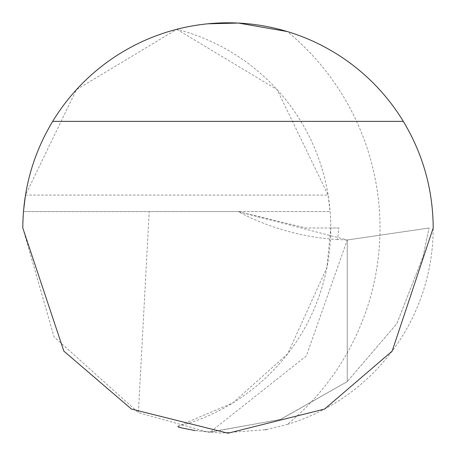 <?xml version="1.0" encoding="UTF-8"?>
<svg xmlns="http://www.w3.org/2000/svg" width="456" height="456" viewBox="0 0 456 456"><rect width="100%" height="100%" fill="white"/><g stroke="black" fill="none" stroke-linecap="round" stroke-linejoin="round"><path stroke-width="0.34" stroke-dasharray="2.28 1.71" d="M422.991 256.728L429.096 228L422.991 256.728L396.823 323.714L347.238 381.609L396.811 323.737L422.991 256.728M429.096 228L347.238 239.987L429.096 228M23.455 211.584L330.104 211.584L238.072 211.584L347.238 239.987L306.346 355.925L209.954 432.237L280.856 419.32L347.238 381.609L347.238 239.987L347.238 381.609L347.238 239.987L347.238 381.609L280.058 419.605L208.352 432.26L138.39 412.6L54.082 336.904L22.8 228L23.455 211.584L149.215 211.584L138.39 412.6M176.78 29.292L277.123 89.667L328.109 195.088L25.456 195.088L76.437 89.667L176.78 29.292A205.2 205.2 0 0 1 176.78 426.708L232.896 402.893L287.764 353.691L326.923 267.524L330.765 228L338.922 228L337.588 239.571L347.238 239.987L429.096 228L347.238 239.987M178.262 427.078L182.97 428.195M195.048 430.538L220.567 433.063L265.506 429.746M266.253 429.603L287.166 424.485M287.274 424.45A205.2 205.2 0 0 0 287.274 31.549A254.448 254.448 0 0 1 287.274 424.45M209.954 432.237L192.107 430.036M191.89 429.997L183.58 428.332M207.628 23.815L190.42 26.271L181.762 28.078M337.594 239.571A246.24 246.24 0 0 1 238.072 211.584L149.215 211.584M338.922 228L305.976 228L238.072 211.584L305.976 228L330.765 228A205.2 205.2 0 0 0 330.104 211.584L328.109 195.088"/><path stroke-width="0.68" d="M403.321 121.376A205.2 205.2 0 0 0 52.679 121.376C32.974 154.185 23.017 189.73 22.8 228L63.84 351.12L131.436 409.06L228 433.2L324.564 409.06L392.16 351.12L433.2 228C432.983 189.73 423.025 154.185 403.321 121.376L52.679 121.376M183.58 428.332L178.262 427.078M182.97 428.195L195.048 430.538M265.506 429.746L266.253 429.603M287.274 31.549L238.391 23.062L207.628 23.815M181.762 28.078L176.78 29.292M23.455 211.584L25.456 195.088"/></g></svg>

